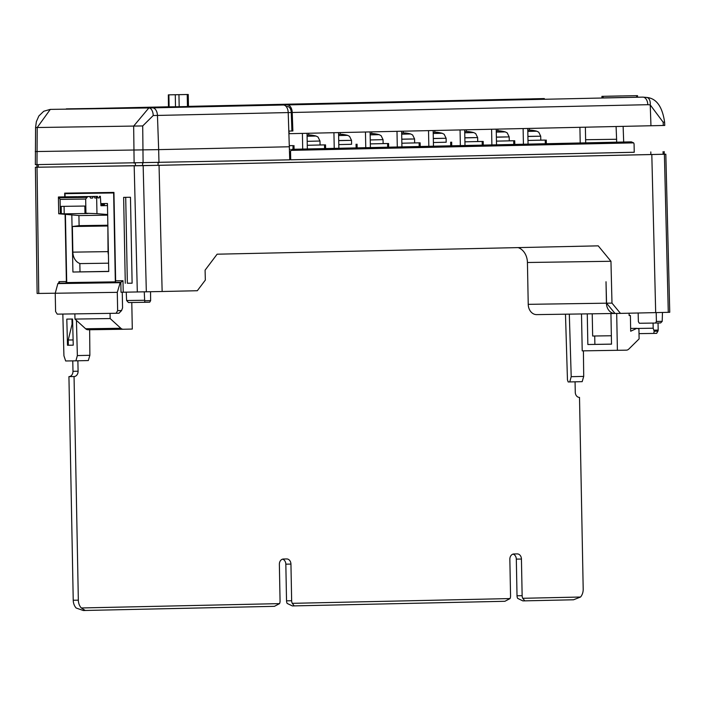 <?xml version="1.0" encoding="UTF-8"?>
<svg xmlns="http://www.w3.org/2000/svg" width="705" height="705" viewBox="0 0 705 705"><rect width="100%" height="100%" fill="white"/><g stroke="black" fill="none" stroke-linecap="round" stroke-linejoin="round"><path stroke-width="1.06" d="M637.117 95.66L601.911 96.356L637.117 95.66M602.017 97.916L642.995 97.123L637.549 97.202L637.523 95.651M621.308 95.933L608.767 96.197L621.325 95.968M529.473 130.161A38.132 11.588 88.8 0 1 529.763 130.108A38.132 32.227 88.6 0 1 531.826 130.249A38.299 37.894 87.5 0 1 534.901 130.76L534.364 130.786A38.299 38.061 -92.9 0 0 531.279 130.275A38.132 36.325 89.5 0 0 528.953 130.152A38.132 20.375 89 0 0 527.789 130.328M497.941 130.857A38.132 11.588 88.8 0 1 498.232 130.804A38.132 32.227 88.6 0 1 500.294 130.945A38.299 37.894 87.5 0 1 503.37 131.456L502.832 131.482A38.299 38.061 -92.9 0 0 499.748 130.971A38.132 36.325 89.5 0 0 497.422 130.839A38.132 20.375 89 0 0 496.258 131.015M466.41 131.544A38.132 11.588 88.8 0 1 466.692 131.491A38.132 32.227 88.6 0 1 468.763 131.632A38.299 37.894 87.5 0 1 471.839 132.143L471.301 132.17A38.299 38.061 -92.9 0 0 468.217 131.659A38.132 36.325 89.5 0 0 465.89 131.527A38.132 20.375 89 0 0 464.727 131.712M434.879 132.232A38.132 11.588 88.8 0 1 435.161 132.179A38.132 32.227 88.6 0 1 437.232 132.328A38.299 37.894 87.5 0 1 440.308 132.831L439.77 132.857A38.299 38.061 -92.9 0 0 436.686 132.346A38.132 36.325 89.5 0 0 434.359 132.223A38.132 20.375 89 0 0 433.196 132.399M403.348 132.928A38.132 11.588 88.8 0 1 403.63 132.875A38.132 32.227 88.6 0 1 405.701 133.016A38.299 37.894 87.5 0 1 408.777 133.527L408.239 133.553A38.299 38.061 -92.9 0 0 405.155 133.042A38.132 36.325 89.5 0 0 402.828 132.91A38.132 20.375 89 0 0 401.665 133.086M371.817 133.615A38.132 11.588 88.8 0 1 372.099 133.562A38.132 32.227 88.6 0 1 374.17 133.703A38.299 37.894 87.5 0 1 377.237 134.214L376.708 134.241A38.299 38.061 -92.9 0 0 373.624 133.73A38.132 36.325 89.5 0 0 371.297 133.597A38.132 20.375 89 0 0 370.134 133.783M340.277 134.311A38.132 11.588 88.8 0 1 340.568 134.258A38.132 32.227 88.6 0 1 342.639 134.399A38.299 37.894 87.5 0 1 345.706 134.911L345.177 134.928A38.299 38.061 -92.9 0 0 342.092 134.426A38.132 36.325 89.5 0 0 339.766 134.294A38.132 20.375 89 0 0 338.603 134.47M308.746 134.999A38.132 11.588 88.8 0 1 309.037 134.946A38.132 32.227 88.6 0 1 311.108 135.087A38.299 37.894 87.5 0 1 314.174 135.598L313.646 135.624A38.299 38.061 -92.9 0 0 310.561 135.113A38.132 36.325 89.5 0 0 308.235 134.981A38.132 20.375 89 0 0 307.072 135.166M614.813 313.469L536.708 314.615A10.46 8.275 -90.8 0 1 536.664 314.615A10.46 8.275 -90.8 0 1 528.23 304.34L527.428 262.498A15.695 12.417 -90.8 0 0 518.131 247.605M614.954 313.469L614.91 313.469A10.46 8.275 -90.8 0 1 614.857 313.469A10.46 8.275 -90.8 0 1 606.432 303.185L606.018 281.744L606.547 303.185L611.984 303.106L610.953 261.273L527.428 262.498M55.246 293.209L37.118 293.465L35.4 167.261L159.048 165.314L162.141 291.509L197.312 290.733L205.331 280.096L205.093 270.156L217.122 254.197L598.228 245.851L610.953 261.273M669.75 312.28L668.278 312.324L664.392 154.236L665.828 154.192L669.75 312.28M159.048 165.314L651.808 154.527L655.685 312.615L668.278 312.324M655.685 312.615L620.471 313.39L611.984 303.106M114.677 282.37L69.725 283.031L69.716 282.538M68.006 193.602L67.997 193.1M65.072 196.845L65.019 193.663L113.954 192.923M162.141 291.509L121.022 292.249L120.828 282.317L120.291 282.326L117.294 292.337L117.647 310.641L121.577 310.552L118.995 313.214L116.096 313.276L117.647 310.641M134.126 163.199L133.659 126.107L148.843 107.944L283.269 105.001A7.843 4.803 88.7 0 1 288.213 112.571L289.737 159.841L35.356 164.644L35.576 127.482L37.206 127.517L36.995 164.626M283.269 105.001L188.473 106.393M145.441 107.662L108.632 108.209M108.922 108.2L66.305 108.87M188.244 94.488L188.473 106.508L178.568 106.728L168.46 106.878L168.336 94.867L188.244 94.488L168.336 94.867M289.42 146.763L158.66 149.627L158.977 162.705M35.25 151.557L158.66 149.627L157.453 115.435L153.232 115.523L142.71 125.939L143.097 163.04M35.576 127.482L36.36 121.648L38.854 115.981L43.772 111.24L50.275 109.39A7.843 5.314 88.7 0 1 50.302 109.39L37.206 127.517L142.71 125.939M50.275 109.39L148.843 107.944A7.843 4.248 88.8 0 1 153.232 115.523M127.358 283.243L132.117 283.19L127.358 283.243L125.71 197.329M656.188 312.606L656.417 321.454L655.491 323.04L660.647 322.925L655.5 323.04M656.417 321.454L662.207 321.33L660.647 322.925M658.047 322.978L658.179 330.072A1.569 0.961 88.7 0 1 657.924 331.183L656.646 333.359L653.746 333.421L654.178 331.262L653.183 328.213L653.086 323.075M149.707 302.198L144.56 302.304L144.851 300.735L150.641 300.612L149.707 302.198L128.451 302.542L126.618 300.524L144.648 300.26L144.851 300.735M662.207 321.33L662.462 312.465M150.641 300.612L150.535 291.755M144.261 291.879L144.648 300.26M620.418 313.39L615.033 313.469L606.547 303.185M119.903 282.679L57.854 283.586L58.771 283.225L59.026 281.648L66.385 281.533A1.569 1.243 -90.8 0 1 65.168 283.128L58.771 283.225L59.37 282.599M114.43 282.405A1.569 1.243 89.2 0 0 115.638 280.81L122.996 280.705L120.828 282.317L114.43 282.405M57.854 283.586L55.237 293.245L55.589 311.548L57.237 314.139L116.096 313.276M121.577 310.552L122.564 307.918L122.256 292.231M117.294 292.337L55.237 293.245M639.021 333.632L653.746 333.421M637.205 328.451L653.183 328.213M565.48 314.192L567.463 379.872L568.168 381.951L569.763 381.934L571.209 376.681L583.714 376.399L582.18 381.661L569.763 381.934M290.945 150.376L291.932 149.301L631.327 141.864L633.645 142.868L290.945 150.376A2.617 2.071 89.2 0 0 290.557 151.954L290.707 159.797L634.236 152.271L634.086 144.428A2.617 2.071 89.2 0 0 633.645 142.868M629.653 141.89L291.932 149.301M289.491 149.522L290.248 149.328M634.236 152.254L290.707 159.797M36.836 167.217L142.613 165.657L663.114 154.263L664.26 154.228L664.216 151.61M638.157 313.002L638.386 321.718L639.382 323.269L655.491 323.04M126.618 300.524L126.23 292.17M89.87 355.302L88.31 360.555L75.893 360.828L77.356 355.576L89.87 355.302L89.658 329.746M62.833 314.06L63.926 355.769L65.662 360.978L75.893 360.828M68.332 345.238L73.249 345.168L67.495 345.256L68.332 345.238L68.235 340.013L72.069 324.238L71.972 319.039M73.249 345.177L72.562 319.03L66.808 319.109L67.495 345.256M77.356 355.576L76.44 320.414M64.754 196.854L64.684 193.144L113.946 192.421L115.638 280.81M66.385 281.533L65.098 214.452M69.725 283.031L65.168 283.128M571.209 376.681L569.314 314.139M651.808 154.527L664.392 154.236M583.714 376.399L583.405 350.852M125.287 283.287L123.639 197.365L130.469 197.259L132.117 283.19M88.125 329.773L123.304 329.253L88.143 329.773A5.235 4.142 89.2 0 0 88.143 329.773A5.235 4.142 89.2 0 1 85.64 328.777L120.828 328.266A5.235 4.142 89.2 0 0 123.304 329.253A5.235 4.142 89.2 0 0 123.331 329.253L132.293 329.059L131.791 302.498M120.828 328.266L110.156 318.554L110.059 313.364M85.64 328.777L74.968 319.074L110.156 318.554M74.968 319.074L74.871 313.884M107.442 203.525L100.912 203.622L107.442 203.507L108.746 271.495L72.915 272.024L108.737 271.372M78.916 215.545L79.11 225.679M79.841 263.511L80 271.786M71.822 214.981L72.915 272.024M65.019 193.663L113.637 192.95L115.338 281.859L66.719 282.573L65.415 214.479M78.405 196.66L85.049 196.563L78.405 196.66M104.463 204.573L100.93 204.67L104.463 204.573M100.93 204.635L101.969 204.617L100.93 204.644M59.105 196.977L73.558 196.766L59.105 196.995M64.217 213.835L87.887 213.492L84.988 213.262L84.847 206.045L61.176 206.389L61.317 213.606L64.217 213.835L64.076 206.345M58.462 198.572L58.727 197.003L60.084 199.409L85.675 199.03L87.764 196.58L89.746 196.545L90.575 198.096L92.611 198.061L93.183 196.483L94.285 196.457L94.831 198.017L96.241 197.99L96.629 196.404L97.457 196.387L97.907 197.946L99.149 197.92L99.528 196.343L100.357 196.325L100.947 205.737L107.477 205.578L100.947 205.737M58.727 197.003L87.764 196.58M60.084 199.409L60.357 213.624L58.718 213.765L58.4 197.003L89.746 196.545M94.285 196.457L93.183 196.483M61.45 196.924L75.162 196.748L61.441 196.942M76.766 196.677L64.34 196.862L76.766 196.677M107.653 214.523L96.964 213.668L96.629 196.404L83.375 196.616L97.457 196.387M90.566 198.087L92.611 198.061M99.528 196.343L100.357 196.325M101.22 204.679L101.247 205.719M102.789 204.626L102.815 205.675M107.548 225.997L72.368 226.517L72.853 252.143L108.041 251.623L107.865 225.961M58.718 213.765L79.189 215.571L107.662 215.148M60.357 213.624L61.317 213.606M84.988 213.262L85.948 213.245L85.675 199.03M96.964 213.668L85.948 213.245M94.831 198.017L96.241 197.99M97.898 197.938L99.149 197.92M108.041 251.623A12.029 9.518 89.2 0 0 108.42 254.717M72.368 226.517L79.383 225.644L107.856 225.23M72.853 252.143A12.029 9.518 89.2 0 0 80.114 263.599L108.588 263.185M629.151 315.549L630.393 315.532L630.693 331.227L636.844 328.345L638.924 328.953L639.118 338.885L628.825 349.054A5.235 4.142 -90.8 0 1 626.366 350.156L582.215 350.87L581.502 313.954M636.844 328.345L630.64 328.433M630.393 315.532L629.151 315.558L629.107 313.196M587.265 313.875L587.847 344.507L611.517 344.111M587.847 344.507L611.517 344.163L610.935 313.522M594.888 344.357L594.72 336.003M592.226 313.804L592.658 336.029L611.358 335.756M616.69 313.443L617.395 350.35M580.541 597.029L573.517 599.788L524.758 600.854L522.74 598.298L580.541 597.029A10.46 8.275 -90.8 0 0 583.194 589.124L579.51 397.4A5.235 4.142 -90.8 0 1 579.484 397.4L579.51 397.4M513.046 554.104A5.235 4.142 -90.8 0 1 516.316 559.118L517.021 595.769A5.235 4.142 -90.8 0 0 517.629 598.369L522.854 600.88L524.731 600.854L522.837 600.88M282.564 559.153A5.235 4.142 -90.8 0 1 285.833 564.167L286.53 600.819A5.235 4.142 -90.8 0 0 287.138 603.418L292.372 605.93L294.241 605.903L292.258 603.339L510.05 598.571L504.912 601.286L292.346 605.93M72.774 360.872L72.976 371.306A5.235 4.142 -90.8 0 1 68.931 376.62L73.232 600.255A10.46 8.275 -90.8 0 0 76.184 608.036L83.305 610.512L85.129 610.486M85.226 610.477L81.295 607.966L279.559 603.621L274.43 606.335L83.305 610.512M72.069 324.238L72.703 324.23M68.235 340.013L73.108 339.942M72.976 371.306L78.088 371.227L77.885 360.784M68.931 376.62L74.051 376.549A5.235 4.142 -90.8 0 0 78.088 371.227M81.295 607.966A10.46 8.275 -90.8 0 1 78.343 600.175L74.051 376.549M292.258 603.339A5.235 4.142 -90.8 0 1 291.65 600.739L290.945 564.088A5.235 4.142 -90.8 0 0 286.732 558.95A5.235 4.142 -90.8 0 1 286.732 558.95L283.401 559.021A5.235 4.142 -90.8 0 0 279.365 564.344L280.061 600.995A5.235 4.142 -90.8 0 1 279.559 603.621M522.74 598.298A5.235 4.142 -90.8 0 1 522.141 595.69L521.436 559.039A5.235 4.142 -90.8 0 0 517.223 553.901A5.235 4.142 -90.8 0 1 517.223 553.901L513.883 553.971A5.235 4.142 -90.8 0 0 509.847 559.294L510.552 595.945A5.235 4.142 -90.8 0 1 510.05 598.571M579.484 397.4A5.235 4.142 -90.8 0 1 575.271 392.253L575.068 381.81M544.339 98.577L532.768 98.823A7.843 4.803 -91.3 0 0 532.742 98.823L531.085 98.894A5.235 3.199 88.7 0 1 531.403 98.911M210.619 105.944A5.235 3.199 -91.3 0 0 210.31 105.917L224.789 105.6A5.235 3.199 88.7 0 1 225.106 105.627M205.287 106.032A7.843 4.803 88.7 0 1 205.763 105.988L220.242 105.671A7.843 4.803 88.7 0 1 220.242 105.671A7.843 4.803 88.7 0 1 220.26 105.671L205.781 105.988A7.843 4.803 88.7 0 1 205.781 105.988L210.31 105.917M224.789 105.6L220.26 105.671M220.542 105.662A7.843 4.803 88.7 0 1 220.656 105.662A7.843 4.803 88.7 0 1 220.674 105.662L199.991 106.111A7.843 4.803 -91.3 0 0 199.964 106.111A7.843 4.803 -91.3 0 0 199.947 106.111L287.279 104.913A7.843 4.803 88.7 0 1 292.223 112.483L292.875 130.989L291.914 131.007L291.271 112.536A6.274 3.842 88.7 0 0 287.314 106.481L286.16 106.499M224.772 105.574A7.843 4.803 88.7 0 1 224.798 105.574A7.843 4.803 88.7 0 1 224.816 105.565L232.756 105.397A7.843 4.803 88.7 0 1 232.756 105.397L498.726 99.572A7.843 4.803 88.7 0 1 498.752 99.572L507.521 99.379A7.843 4.803 88.7 0 1 507.521 99.379L526.556 98.964A7.843 4.803 88.7 0 1 526.556 98.964A7.843 4.803 88.7 0 0 526.52 98.964M232.324 105.433A7.843 4.803 88.7 0 1 232.738 105.397L498.752 99.572A7.843 4.803 88.7 0 0 498.708 99.572M507.089 99.414A7.843 4.803 88.7 0 1 507.503 99.379L531.085 98.894M585.379 127.2L585.679 142.851M579.915 127.323L580.215 142.974M527.754 128.46L528.054 144.12M523.119 128.566L523.418 144.217M496.523 144.807L496.223 129.156M491.887 144.904L491.588 129.253M464.992 145.494L464.692 129.843M460.356 145.6L460.057 129.949M338.567 132.602L338.867 148.262M333.932 132.707L334.232 148.358M307.036 133.298L307.336 148.949M302.401 133.395L302.701 149.055M401.63 131.227L401.929 146.878M396.994 131.324L397.294 146.984M370.099 131.914L370.398 147.565M365.463 132.02L365.763 147.671M433.161 130.531L433.46 146.191M428.525 130.637L428.825 146.287M403.295 132.928L403.26 131.192M371.764 133.615L371.729 131.879M340.233 134.303L340.198 132.566M308.702 134.999L308.667 133.263M434.791 130.496L434.826 132.232M466.322 129.808L466.358 131.544M497.889 130.857L497.853 129.121M529.385 128.425L529.42 130.161M293.06 149.266L292.989 145.609L289.385 145.688M292.989 145.609L289.385 145.644M307.089 136.25L316.069 136.039A38.361 38.361 0 0 0 314.236 135.598M320.061 144.983L307.265 145.283L325.534 144.886L320.061 144.966L319.991 141.035L318.025 137.034L316.069 136.039M338.62 135.554L347.6 135.351A38.361 38.361 0 0 0 345.767 134.911M338.717 140.639L351.522 140.348L351.592 144.296L338.797 144.596L351.592 144.278M370.151 134.867L379.131 134.655A38.361 38.361 0 0 0 377.298 134.214M383.123 143.608L370.328 143.899L388.596 143.512L383.123 143.582L383.053 139.652L381.088 135.651L379.131 134.655M401.683 134.179L410.662 133.968A38.361 38.361 0 0 0 408.829 133.527M414.655 142.912L401.859 143.212L420.127 142.815L414.655 142.895L414.584 138.964L412.628 134.963L410.662 133.968M433.214 133.483L442.194 133.28A38.361 38.361 0 0 0 440.361 132.84M433.319 138.568L446.115 138.277L446.186 142.225L433.39 142.525L446.186 142.207M464.745 132.796L473.725 132.584A38.361 38.361 0 0 0 471.892 132.143M477.726 141.538L464.921 141.828L483.198 141.441L477.717 141.511L477.646 137.581L475.69 133.58L473.725 132.584M496.285 132.108L505.256 131.897A38.361 38.361 0 0 0 503.423 131.456M509.257 140.841L496.452 141.141L514.729 140.744L509.257 140.824L509.177 136.893L507.221 132.893L505.256 131.897M527.816 131.412L536.787 131.201A38.361 38.361 0 0 0 534.954 130.769M527.913 136.497L540.709 136.197L540.788 140.154L527.983 140.445M545.309 143.741L545.238 140.084L527.983 140.462M545.238 140.084L540.788 140.136M544.084 98.577A7.843 4.803 88.7 0 1 544.101 98.577A7.843 4.803 88.7 0 1 544.084 98.577L532.742 98.823A7.843 4.803 -91.3 0 0 532.152 98.903M663.308 125.481L663.132 122.185L664.595 122.088L664.771 125.437L663.308 125.481L289.244 133.686L288.865 131.077L291.914 131.007M634.535 95.704L604.617 96.294L634.535 95.704M188.473 106.367A7.843 4.803 88.7 0 1 188.491 106.367A7.843 4.803 88.7 0 1 188.508 106.367L199.991 106.111M289.156 131.068L292.875 130.989M616.655 142.172L616.602 139.264L585.617 139.722L616.602 139.264L616.091 126.53M623.687 142.022L623.123 126.371M663.132 122.185L650.23 104.895A7.843 4.706 -79.3 0 0 646.89 97.466L646.89 97.466A7.843 4.706 -79.3 0 0 646.318 97.413M537.703 136.232L527.904 136.4M506.172 136.92L496.373 137.087M474.641 137.607L464.842 137.775M443.11 138.303L433.311 138.471M411.579 138.991L401.779 139.158M348.517 140.374L338.717 140.542M528.23 304.34L606.432 303.185M168.565 106.799L95.845 108.394L168.565 106.799M288.213 112.571L157.453 115.435A7.843 4.803 88.7 0 0 152.509 107.865M168.883 94.858L169.112 106.878M175.281 94.77L175.51 106.781M178.947 94.699L179.185 106.711M187.222 94.514L187.459 106.534M657.924 331.183L654.178 331.262M653.993 330.16L658.179 330.072M59.053 283.172L59.026 281.648M122.996 280.705L123.216 292.214M58.233 283.234L120.291 282.326M290.557 151.954L289.552 151.963M663.061 151.645L663.114 154.263M650.803 151.928L650.847 154.536M158.035 162.723L158.087 165.331M142.56 163.049L142.613 165.657M135.378 163.181L135.43 165.79M38.229 164.609L38.273 167.217M37.03 167.244L38.757 293.447M137.316 292.002L134.188 165.816M143.159 165.657L146.332 291.844M59.017 197.77L87.103 197.356M73.232 600.255L78.343 600.175M285.833 564.167L290.945 564.088M286.53 600.819L291.65 600.739M516.316 559.118L521.436 559.039M517.021 595.769L522.141 595.69M224.816 105.565L220.674 105.662L224.798 105.574M287.279 104.913L642.872 97.123A7.843 4.803 -91.3 0 1 647.816 104.692L292.223 112.483M307.186 141.335L319.991 141.035M324.591 148.57L324.52 144.913M356.122 147.883L356.051 144.225M370.248 139.951L383.053 139.652M387.653 147.195L387.583 143.538M401.779 139.255L414.584 138.964M419.184 146.499L419.114 142.842M450.715 145.812L450.645 142.154M464.851 137.88L477.646 137.581M482.246 145.115L482.176 141.467M496.382 137.184L509.177 136.893M513.778 144.428L513.707 140.771M636.615 95.677L636.641 97.246M603.101 96.329L603.127 97.898M286.168 106.508L287.314 106.481M288.222 112.606L291.271 112.536M650.962 125.763L650.23 104.895L647.816 104.692M536.664 314.615L614.857 313.469M615.033 313.469L620.471 313.39M36.916 164.609L36.968 167.226M294.003 145.582L294.073 149.24M325.534 144.886L325.604 148.552M351.522 140.348L349.557 136.347L347.6 135.351M357.065 144.199L357.135 147.856M388.596 143.512L388.666 147.169M420.127 142.815L420.198 146.481M446.115 138.277L444.159 134.267L442.194 133.28M451.667 142.128L451.738 145.785M483.198 141.441L483.269 145.098M514.729 140.744L514.8 144.41M540.709 136.197L538.752 132.196L536.787 131.201M546.26 140.057L546.331 143.714M601.911 96.356L601.947 97.924M664.595 122.088C662.33 106.631 656.434 98.418 646.89 97.466L642.995 97.123"/></g></svg>
